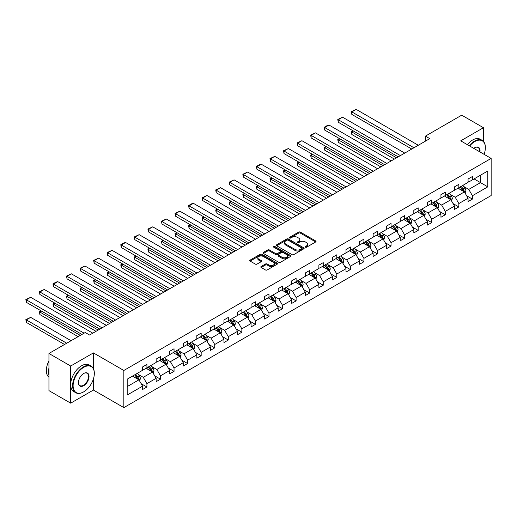 <?xml version="1.0" encoding="UTF-8"?>
<svg xmlns="http://www.w3.org/2000/svg" width="517" height="517" viewBox="0 0 517 517"><rect width="100%" height="100%" fill="white"/><g stroke="black" fill="none" stroke-linecap="round" stroke-linejoin="round"><path stroke-width="0.78" d="M305.437 247.191A0.847 0.485 0 0 0 306.633 247.191L315.7 241.956A1.208 0.698 0 0 0 316.049 241.458A1.208 0.698 0 0 0 315.7 240.967L300.338 232.101A1.208 0.698 0 0 0 298.632 232.101L289.565 237.335A0.847 0.485 0 0 0 289.313 237.678A0.847 0.485 0 0 0 289.565 238.027A0.847 0.485 0 0 0 290.761 238.027L291.931 237.348A3.865 2.23 0 0 1 297.391 237.348L298.671 238.085A3.865 2.23 0 0 1 299.802 239.662A3.865 2.23 0 0 1 298.671 241.239L297.501 241.917A0.847 0.485 0 0 0 297.249 242.26A0.847 0.485 0 0 0 297.501 242.609A0.847 0.485 0 0 0 298.697 242.609L299.866 241.93A3.865 2.23 0 0 1 305.327 241.93L306.607 242.667A3.865 2.23 0 0 1 307.738 244.244A3.865 2.23 0 0 1 306.607 245.821L305.437 246.499A0.847 0.485 0 0 0 305.185 246.842A0.847 0.485 0 0 0 305.437 247.191L305.437 246.499M261.169 266.488A1.208 0.698 0 0 0 260.814 266.979A1.208 0.698 0 0 0 261.169 267.476L265.48 269.964A1.208 0.698 0 0 0 267.186 269.964L277.254 264.148A1.208 0.698 0 0 0 277.61 263.657A1.208 0.698 0 0 0 277.254 263.166L261.893 254.293A1.208 0.698 0 0 0 260.187 254.293L250.118 260.109A1.208 0.698 0 0 0 249.763 260.6A1.208 0.698 0 0 0 250.118 261.091L255.32 264.097A1.208 0.698 0 0 0 257.027 264.097L261.337 261.608A1.208 0.698 0 0 0 261.692 261.117A1.208 0.698 0 0 0 261.337 260.626L258.758 259.133A3.231 1.861 0 0 1 257.815 257.815A3.231 1.861 0 0 1 259.805 256.096A3.231 1.861 0 0 1 263.321 256.497L273.435 262.339A3.231 1.861 0 0 1 274.378 263.657A3.231 1.861 0 0 1 272.388 265.376A3.231 1.861 0 0 1 268.872 264.975L267.186 264A1.208 0.698 0 0 0 265.48 264L261.169 266.488L261.169 267.476L265.48 265.008L265.48 264M93.415 352.904L70.68 366.03L48.947 353.479L48.947 390.626L70.68 403.17L93.415 390.044L123.847 407.616L123.847 370.469L93.415 352.904L93.415 368.647M483.453 141.387L483.453 127.718L460.725 140.844L491.15 158.409L123.847 370.469M483.453 127.718L461.72 115.168L425.426 136.126L425.426 141.141M48.947 353.479L85.247 332.528L89.59 335.035L429.776 138.634L425.426 136.126M292.015 254.642A1.208 0.698 0 0 0 293.721 254.642L303.796 248.826A1.208 0.698 0 0 0 304.145 248.334A1.208 0.698 0 0 0 303.796 247.843L288.434 238.97A1.208 0.698 0 0 0 286.728 238.97L276.66 244.787A1.208 0.698 0 0 0 276.304 245.278A1.208 0.698 0 0 0 276.66 245.769L292.015 254.642M274.049 247.372A0.847 0.485 0 0 1 274.908 247.488L290.509 256.497L280.453 262.3A1.208 0.698 0 0 1 278.747 262.3L263.386 253.433L263.386 252.445A1.208 0.698 0 0 0 263.037 252.942A1.208 0.698 0 0 0 263.386 253.433M263.386 252.445L267.696 249.957A1.208 0.698 0 0 1 269.402 249.957L275.632 253.556A1.208 0.698 0 0 0 277.338 253.556L280.195 251.908A1.208 0.698 0 0 0 280.55 251.411A1.208 0.698 0 0 0 280.195 250.919L273.713 247.178A0.847 0.485 0 0 1 273.467 246.829A0.847 0.485 0 0 1 273.984 246.383A0.847 0.485 0 0 1 274.908 246.486L290.522 255.501A1.208 0.698 0 0 1 290.877 255.993A1.208 0.698 0 0 1 290.522 256.49L290.522 255.501M70.68 366.03L70.68 403.17M127.188 379.181L142.582 370.295L142.582 366.934L146.925 364.42L146.925 367.787L156.14 362.462L156.14 359.102L160.49 356.594L160.49 359.955L169.705 354.636L169.705 351.276L174.048 348.762L174.048 352.129L183.264 346.804L183.264 343.443L187.613 340.936L187.613 344.296L196.828 338.978L196.828 335.611L201.171 333.103L201.171 336.464L210.387 331.145L210.387 327.784L214.736 325.271L214.736 328.638L223.951 323.312L223.951 319.952L228.301 317.444L228.301 320.805L237.516 315.486L237.516 312.119L241.859 309.612L241.859 312.979L251.075 307.654L251.075 304.293L255.424 301.786L255.424 305.146L264.639 299.828L264.639 296.461L268.982 293.953L268.982 297.314L278.198 291.995L278.198 288.635L282.547 286.121L282.547 289.488L291.762 284.163L291.762 280.802L296.112 278.295L296.112 281.655L305.321 276.337L305.321 272.97L309.67 270.462L309.67 273.829L318.886 268.504L318.886 265.143L323.235 262.636L323.235 265.997L332.45 260.678L332.45 257.311L336.793 254.803L336.793 258.164L346.009 252.845L346.009 249.485L350.358 246.971L350.358 250.338L359.573 245.013L359.573 241.652L363.916 239.145L363.916 242.505L373.132 237.187L373.132 233.82L377.481 231.312L377.481 234.679L386.697 229.354L386.697 225.994L391.046 223.486L391.046 226.847L400.261 221.528L400.261 218.161L404.604 215.654L404.604 219.014L413.82 213.695L413.82 210.335L418.169 207.821L418.169 211.188L427.385 205.863L427.385 202.502L431.727 199.995L431.727 203.355L440.943 198.037L440.943 194.67L445.292 192.162L445.292 195.529L454.508 190.204L454.508 186.844L458.85 184.336L458.85 187.697L468.066 182.378L468.066 179.011L472.415 176.504L472.415 179.864L487.802 170.985L487.802 186.844L472.415 195.73L472.415 199.09L468.066 201.598L468.066 198.237L458.85 203.556L458.85 206.923L454.508 209.43L454.508 206.07L445.292 211.388L445.292 214.749L440.943 217.263L440.943 213.896L431.727 219.214L431.727 222.581L427.385 225.089L427.385 221.728L418.169 227.047L418.169 230.408L413.82 232.921L413.82 229.554L404.604 234.88L404.604 238.24L400.261 240.748L400.261 237.387L391.046 242.706L391.046 246.073L386.697 248.58L386.697 245.22L377.481 250.538L377.481 253.899L373.132 256.413L373.132 253.046L363.916 258.364L363.916 261.731L359.573 264.239L359.573 260.878L350.358 266.197L350.358 269.557L346.009 272.071L346.009 268.704L336.793 274.029L336.793 277.39L332.45 279.897L332.45 276.537L323.235 281.855L323.235 285.222L318.886 287.73L318.886 284.369L309.67 289.688L309.67 293.049L305.321 295.562L305.321 292.195L296.112 297.514L296.112 300.881L291.762 303.389L291.762 300.028L282.547 305.347L282.547 308.707L278.198 311.221L278.198 307.854L268.982 313.179L268.982 316.54L264.639 319.047L264.639 315.687L255.424 321.005L255.424 324.372L251.075 326.88L251.075 323.519L241.859 328.838L241.859 332.198L237.516 334.712L237.516 331.345L228.301 336.664L228.301 340.031L223.951 342.538L223.951 339.178L214.736 344.496L214.736 347.857L210.387 350.371L210.387 347.004L201.171 352.329L201.171 355.69L196.828 358.197L196.828 354.836L187.613 360.155L187.613 363.522L183.264 366.03L183.264 362.669L174.048 367.988L174.048 371.348L169.705 373.862L169.705 370.495L160.49 375.814L160.49 379.181L156.14 381.688L156.14 378.328L146.925 383.646L146.925 387.007L142.582 389.521L142.582 386.154L127.188 395.04L127.188 379.181M123.847 407.616L491.15 195.549L491.15 158.409M146.059 368.285L152.489 372.001L143.274 377.32L138.246 374.418M143.274 377.32L146.925 383.646M152.489 372.001L156.14 378.328M142.582 369.493L143.274 369.894L146.925 367.787M159.617 360.459L166.054 364.175L156.838 369.493L151.804 366.585M156.838 369.493L160.49 375.814M166.054 364.175L169.705 370.495M156.14 361.661L156.838 362.062L160.49 359.955M173.182 352.626L179.612 356.342L170.397 361.661L165.369 358.759M170.397 361.661L174.048 367.988M179.612 356.342L183.264 362.669M169.705 353.835L170.397 354.235L174.048 352.129M186.74 344.8L193.177 348.51L183.962 353.835L178.927 350.927M183.962 353.835L187.613 360.155M193.177 348.51L196.828 354.836M183.264 346.002L183.962 346.403L187.613 344.296M200.305 336.968L206.735 340.684L197.52 346.002L192.492 343.101M197.52 346.002L201.171 352.329M206.735 340.684L210.387 347.004M196.828 338.17L197.52 338.577L201.171 336.464M213.87 329.135L220.3 332.851L211.085 338.17L206.05 335.268M211.085 338.17L214.736 344.496M220.3 332.851L223.951 339.178M210.387 330.344L211.085 330.744L214.736 328.638M227.428 321.309L233.865 325.025L224.649 330.344L219.615 327.435M224.649 330.344L228.301 336.664M233.865 325.025L237.516 331.345M223.951 322.511L224.649 322.912L228.301 320.805M240.993 313.476L247.423 317.192L238.208 322.511L233.18 319.609M238.208 322.511L241.859 328.838M247.423 317.192L251.075 323.519M237.516 314.685L238.208 315.086L241.859 312.979M254.551 305.65L260.988 309.36L251.773 314.685L246.738 311.777M251.773 314.685L255.424 321.005M260.988 309.36L264.639 315.687M251.075 306.852L251.773 307.253L255.424 305.146M268.116 297.818L274.546 301.534L265.331 306.852L260.303 303.944M265.331 306.852L268.982 313.179M274.546 301.534L278.198 307.854M264.639 299.02L265.331 299.427L268.982 297.314M281.675 289.985L288.111 293.701L278.896 299.02L273.861 296.118M278.896 299.02L282.547 305.347M288.111 293.701L291.762 300.028M278.198 291.194L278.896 291.594L282.547 289.488M295.239 282.159L301.67 285.875L292.46 291.194L287.426 288.286M292.46 291.194L296.112 297.514M301.67 285.875L305.321 292.195M291.762 283.361L292.46 283.762L296.112 281.655M308.804 274.327L315.234 278.043L306.019 283.361L300.984 280.46M306.019 283.361L309.67 289.688M315.234 278.043L318.886 284.369M305.321 275.535L306.019 275.936L309.67 273.829M322.362 266.501L328.799 270.21L319.584 275.535L314.549 272.627M319.584 275.535L323.235 281.855M328.799 270.21L332.45 276.537M318.886 267.703L319.584 268.103L323.235 265.997M335.927 258.668L342.357 262.384L333.142 267.703L328.114 264.794M333.142 267.703L336.793 274.029M342.357 262.384L346.009 268.704M332.45 259.87L333.142 260.277L336.793 258.164M349.486 250.835L355.922 254.551L346.707 259.87L341.672 256.968M346.707 259.87L350.358 266.197M355.922 254.551L359.573 260.878M346.009 252.044L346.707 252.445L350.358 250.338M363.05 243.009L369.481 246.725L360.265 252.044L355.237 249.136M360.265 252.044L363.916 258.364M369.481 246.725L373.132 253.046M359.573 244.211L360.265 244.612L363.916 242.505M376.609 235.177L383.045 238.893L373.83 244.211L368.795 241.31M373.83 244.211L377.481 250.538M383.045 238.893L386.697 245.22M373.132 236.385L373.83 236.786L377.481 234.679M390.173 227.351L396.61 231.06L387.395 236.385L382.36 233.477M387.395 236.385L391.046 242.706M396.61 231.06L400.261 237.387M386.697 228.553L387.395 228.953L391.046 226.847M403.738 219.518L410.168 223.234L400.953 228.553L395.919 225.645M400.953 228.553L404.604 234.88M410.168 223.234L413.82 229.554M400.261 220.72L400.953 221.127L404.604 219.014M417.297 211.686L423.733 215.402L414.518 220.72L409.483 217.819M414.518 220.72L418.169 227.047M423.733 215.402L427.385 221.728M413.82 212.894L414.518 213.295L418.169 211.188M430.861 203.86L437.292 207.575L428.076 212.894L423.048 209.986M428.076 212.894L431.727 219.214M437.292 207.575L440.943 213.896M427.385 205.062L428.076 205.462L431.727 203.355M444.42 196.027L450.856 199.743L441.641 205.062L436.606 202.16M441.641 205.062L445.292 211.388M450.856 199.743L454.508 206.07M440.943 197.236L441.641 197.636L445.292 195.529M457.984 188.201L464.415 191.91L455.199 197.236L450.171 194.327M455.199 197.236L458.85 203.556M464.415 191.91L468.066 198.237M454.508 189.403L455.199 189.804L458.85 187.697M474.07 178.914L480.5 182.624L468.764 189.403L463.73 186.495M468.764 189.403L472.415 195.73M487.802 186.844L480.5 182.624L480.5 175.198L487.802 170.985M468.066 181.57L468.764 181.978L472.415 179.864M127.188 386.606L138.931 379.833L132.494 376.118M138.931 379.833L142.582 386.154M466.631 195.756L472.415 199.09M453.073 203.582L458.85 206.923M439.508 211.414L445.292 214.749M425.95 219.24L431.727 222.581M412.385 227.073L418.169 230.408M398.827 234.905L404.604 238.24M385.262 242.732L391.046 246.073M371.697 250.564L377.481 253.899M358.139 258.39L363.916 261.731M344.574 266.223L350.358 269.557M331.016 274.055L336.793 277.39M317.451 281.881L323.235 285.222M303.893 289.714L309.67 293.049M290.328 297.54L296.112 300.881M276.763 305.373L282.547 308.707M263.205 313.205L268.982 316.54M249.64 321.031L255.424 324.372M236.082 328.864L241.859 332.198M222.517 336.69L228.301 340.031M208.952 344.522L214.736 347.857M195.394 352.355L201.171 355.69M181.829 360.181L187.613 363.522M168.271 368.014L174.048 371.348M154.706 375.84L160.49 379.181M141.147 383.672L146.925 387.007M93.415 390.044L93.415 378.955M305.773 247.307L306.607 246.822A3.865 2.23 0 0 0 307.738 245.245L307.738 244.244M299.802 239.662L299.802 240.663A3.865 2.23 0 0 1 298.671 242.24L297.837 242.725M315.7 240.967L315.7 241.956L300.338 233.102A1.208 0.698 0 0 0 298.632 233.102L289.901 238.143M303.776 248.839L288.434 239.978A1.208 0.698 0 0 0 286.728 239.978L276.673 245.782L276.66 244.787M301.657 248.677A0.847 0.485 0 0 0 301.909 248.334A0.847 0.485 0 0 0 301.657 247.992L288.176 240.205A0.847 0.485 0 0 0 286.98 240.205L285.746 240.922A3.865 2.23 0 0 0 284.615 242.499A3.865 2.23 0 0 0 285.746 244.069L294.961 249.394A3.865 2.23 0 0 0 300.422 249.394L301.657 248.677L301.657 249.685A0.847 0.485 0 0 0 301.909 249.336L301.909 248.334M284.615 242.499L284.615 243.501A3.865 2.23 0 0 0 285.746 245.077L285.746 244.069M301.657 249.685L300.422 250.396A3.865 2.23 0 0 1 294.961 250.396L285.746 245.077M263.405 253.44L267.696 250.965L267.696 249.957M280.55 251.411L280.55 252.419A1.208 0.698 0 0 1 280.195 252.91L277.338 254.558A1.208 0.698 0 0 1 275.632 254.558L269.402 250.965A1.208 0.698 0 0 0 267.696 250.965M282.095 257.285A3.231 1.861 0 0 0 285.617 257.692A3.231 1.861 0 0 0 287.607 255.973A3.231 1.861 0 0 0 286.664 254.655L283.096 252.593A1.208 0.698 0 0 0 281.39 252.593L278.534 254.248A1.208 0.698 0 0 0 278.178 254.739A1.208 0.698 0 0 0 278.534 255.23L282.095 257.285L282.095 258.293A3.231 1.861 0 0 0 285.617 258.694A3.231 1.861 0 0 0 287.607 256.975L287.607 255.973M278.178 254.739L278.178 255.741A1.208 0.698 0 0 0 278.534 256.238L278.534 255.23M282.095 258.293L278.534 256.238M274.378 263.657L274.378 264.659A3.231 1.861 0 0 1 272.388 266.384A3.231 1.861 0 0 1 268.872 265.977L267.186 265.008A1.208 0.698 0 0 0 265.48 265.008M257.815 257.815L257.815 258.823A3.231 1.861 0 0 0 258.758 260.141L258.758 259.133M261.324 261.621L258.758 260.141M277.254 263.166L277.254 264.148L261.893 255.301A1.208 0.698 0 0 0 260.187 255.301L250.131 261.104M465.08 193.054L465.875 190.747A3.257 1.881 -120 0 0 464.835 187.975L462.883 185.37M459.387 189.009L458.54 187.878M396.565 157.808L351.818 131.971L351.818 134.485L394.387 159.062M463.936 191.633L464.117 190.889A3.257 1.881 -120 0 0 463.187 188.925L461.235 186.32M460.421 186.792L462.566 189.661A1.661 0.956 60 0 1 462.87 190.166L464.117 190.889M460.188 186.921L462.14 189.532A3.257 1.881 60 0 1 462.954 191.07M353.466 131.021L351.818 131.971L351.34 131.699L352.988 130.743M351.818 134.485L351.34 131.699M413.949 147.765L351.818 111.898L351.818 114.406L411.778 149.025M418.298 145.258L356.161 109.384L351.818 111.898L351.34 111.62L356.161 109.384M351.818 114.406L351.34 111.62M484.067 154.318A14.999 8.66 120 0 0 485.366 147.694A14.999 8.66 120 0 0 474.761 141.568A14.999 8.66 120 0 0 469.675 146.007M469.223 145.749A15.368 8.873 -60 0 1 474.503 141.115A15.368 8.873 -60 0 1 482.187 140.359A15.368 8.873 -60 0 1 485.366 147.39A15.368 8.873 -60 0 1 485.366 147.545M473.772 148.373A7.496 4.33 -60 0 1 474.761 147.694L474.761 147.694A7.496 4.33 -60 0 1 479.97 151.953M467.31 144.644A15.368 8.873 -60 0 1 472.59 140.017A15.368 8.873 -60 0 1 480.274 139.254L482.187 140.359M479.485 151.675A7.128 4.117 120 0 0 478.07 147.494A7.128 4.117 120 0 0 474.632 147.772M83.463 391.976L83.722 391.828A14.999 8.66 120 0 0 94.327 373.455A14.999 8.66 120 0 0 83.722 367.335A14.999 8.66 120 0 0 73.117 385.701A14.999 8.66 120 0 0 83.722 391.828L83.463 391.976A15.368 8.873 -60 0 1 75.779 392.739A15.368 8.873 -60 0 1 73.42 380.428A15.368 8.873 -60 0 1 83.463 366.883A15.368 8.873 -60 0 1 91.147 366.12A15.368 8.873 -60 0 1 94.327 373.158A15.368 8.873 -60 0 1 94.327 373.306M83.722 385.701A7.496 4.33 -60 0 1 78.422 382.645A7.496 4.33 -60 0 1 83.722 373.455L83.722 373.455A7.496 4.33 -60 0 1 89.027 376.518A7.496 4.33 -60 0 1 83.722 385.701M78.422 382.49A7.128 4.117 120 0 0 79.896 385.604A7.128 4.117 120 0 0 83.463 385.255A7.128 4.117 120 0 0 88.123 378.967A7.128 4.117 120 0 0 87.03 373.255A7.128 4.117 120 0 0 83.592 373.532M75.779 392.739L73.866 391.634A15.368 8.873 -60 0 1 71.508 379.323A15.368 8.873 -60 0 1 81.55 365.777A15.368 8.873 -60 0 1 89.234 365.015L91.147 366.12M48.947 375.064A15.368 8.873 -60 0 1 48.947 368.039M48.947 377.197A15.368 8.873 -60 0 1 48.947 360.885M451.515 200.887L452.317 198.58A3.257 1.881 -120 0 0 451.276 195.801L449.325 193.196M445.822 196.835L444.975 195.71M383 165.634L338.254 139.803L338.254 142.311L380.829 166.894M450.372 199.465L450.559 198.715A3.257 1.881 -120 0 0 449.622 196.757L447.67 194.153M446.856 194.625L449.002 197.488A1.661 0.956 60 0 1 449.305 197.992L450.559 198.715M446.63 194.754L448.582 197.358A3.257 1.881 60 0 1 449.389 198.896M339.908 138.847L338.254 139.803L337.775 139.525L339.43 138.575M338.254 142.311L337.775 139.525M437.951 208.719L438.752 206.406A3.257 1.881 -120 0 0 437.712 203.633L435.76 201.029M432.264 204.667L431.417 203.536M369.442 173.466L324.695 147.636L324.695 150.143L367.264 174.72M436.813 207.298L436.994 206.548A3.257 1.881 -120 0 0 436.064 204.59L434.112 201.979M433.291 202.451L435.443 205.32A1.661 0.956 60 0 1 435.741 205.824L436.994 206.548M433.065 202.586L435.017 205.191A3.257 1.881 60 0 1 435.831 206.729M326.343 146.679L324.695 147.636L324.217 147.358L325.865 146.401M324.695 150.143L324.217 147.358M400.391 155.598L338.254 119.724L338.254 122.238L398.213 156.851M404.733 153.09L342.603 117.217L338.254 119.724L337.775 119.453L342.603 117.217M338.254 122.238L337.775 119.453M386.826 163.43L324.695 127.557L324.695 130.064L384.654 164.684M391.175 160.916L329.038 125.049L324.695 127.557L324.217 127.279L327.261 125.521L329.038 125.049M324.695 130.064L324.217 127.279M424.392 216.545L425.194 214.238A3.257 1.881 -120 0 0 424.153 211.466L422.202 208.855M418.699 212.5L417.852 211.369M355.877 181.299L311.131 155.462L311.131 157.976L353.706 182.553M423.249 215.124L423.429 214.374A3.257 1.881 -120 0 0 422.499 212.416L420.547 209.812M419.733 210.283L421.878 213.153A1.661 0.956 60 0 1 422.182 213.657L423.429 214.374M419.507 210.413L421.458 213.017A3.257 1.881 60 0 1 422.266 214.555M312.785 154.512L311.131 155.462L310.652 155.184L312.307 154.234M311.131 157.976L310.652 155.184M373.268 171.256L311.131 135.383L311.131 137.897L371.09 172.51M377.61 168.749L315.48 132.875L311.131 135.383L310.652 135.111L315.48 132.875M311.131 137.897L310.652 135.111M410.828 224.378L411.629 222.071A3.257 1.881 -120 0 0 410.588 219.292L408.637 216.688M405.134 220.326L404.288 219.195M342.312 189.125L297.572 163.294L297.572 165.802L340.141 190.379M409.69 222.956L409.871 222.207A3.257 1.881 -120 0 0 408.941 220.248L406.989 217.644M406.168 218.116L408.32 220.979A1.661 0.956 60 0 1 408.617 221.483L409.871 222.207M405.942 218.245L407.894 220.849A3.257 1.881 60 0 1 408.708 222.388M299.22 162.338L297.572 163.294L297.094 163.017L298.742 162.06M297.572 165.802L297.094 163.017M359.703 179.089L297.572 143.215L297.572 145.723L357.531 180.343M364.052 176.581L301.915 140.708L297.572 143.215L297.094 142.938L301.915 140.708M297.572 145.723L297.094 142.938M397.269 232.204L398.064 229.897A3.257 1.881 -120 0 0 397.03 227.125L395.078 224.52M391.576 228.159L390.729 227.028M328.754 196.958L284.007 171.121L284.007 173.634L326.582 198.211M396.125 230.782L396.306 230.039A3.257 1.881 -120 0 0 395.376 228.075L393.424 225.47M392.61 225.942L394.755 228.811A1.661 0.956 60 0 1 395.059 229.315L396.306 230.039M392.384 226.071L394.335 228.682A3.257 1.881 60 0 1 395.143 230.22M285.662 170.171L284.007 171.121L283.529 170.849L285.184 169.893M284.007 173.634L283.529 170.849M346.138 186.921L284.007 151.048L284.007 153.555L343.967 188.175M350.487 184.407L288.357 148.534L284.007 151.048L283.529 150.77L288.357 148.534M284.007 153.555L283.529 150.77M383.704 240.037L384.506 237.73A3.257 1.881 -120 0 0 383.465 234.951L381.514 232.346M378.011 235.985L377.164 234.86M315.189 204.784L270.443 178.953L270.443 181.461L313.018 206.044M382.561 238.615L382.748 237.865A3.257 1.881 -120 0 0 381.811 235.907L379.859 233.303M379.045 233.774L381.191 236.637A1.661 0.956 60 0 1 381.494 237.141L382.748 237.865M378.819 233.904L380.771 236.508A3.257 1.881 60 0 1 381.585 238.046M272.097 177.997L270.443 178.953L269.964 178.675L271.619 177.725M270.443 181.461L269.964 178.675M332.58 194.747L270.443 158.874L270.443 161.388L330.402 196.001M336.922 192.24L274.792 156.367L270.443 158.874L269.964 158.603L274.792 156.367M270.443 161.388L269.964 158.603M370.146 247.869L370.941 245.556A3.257 1.881 -120 0 0 369.901 242.783L367.949 240.179M364.453 243.817L363.606 242.686M301.631 212.616L256.884 186.786L256.884 189.293L299.453 213.87M369.002 246.447L369.183 245.698A3.257 1.881 -120 0 0 368.253 243.74L366.301 241.129M365.48 241.601L367.632 244.47A1.661 0.956 60 0 1 367.936 244.974L369.183 245.698M365.254 241.736L367.206 244.341A3.257 1.881 60 0 1 368.02 245.879M258.532 185.829L256.884 186.786L256.406 186.508L258.054 185.551M256.884 189.293L256.406 186.508M319.015 202.58L256.884 166.707L256.884 169.214L316.843 203.834M323.364 200.066L261.227 164.199L256.884 166.707L256.406 166.429L259.45 164.671L261.227 164.199M256.884 169.214L256.406 166.429M356.581 255.695L357.383 253.388A3.257 1.881 -120 0 0 356.342 250.616L354.391 248.005M350.888 251.65L350.041 250.519M288.066 220.449L243.32 194.612L243.32 197.126L285.895 221.703M355.438 254.274L355.625 253.524A3.257 1.881 -120 0 0 354.688 251.566L352.736 248.961M351.922 249.433L354.067 252.302A1.661 0.956 60 0 1 354.371 252.807L355.625 253.524M351.696 249.562L353.647 252.167A3.257 1.881 60 0 1 354.455 253.705M244.974 193.662L243.32 194.612L242.841 194.334L244.496 193.384M243.32 197.126L242.841 194.334M305.457 210.406L243.32 174.533L243.32 177.047L303.279 211.66M309.799 207.899L247.669 172.025L243.32 174.533L242.841 174.261L247.669 172.025M243.32 177.047L242.841 174.261M343.017 263.528L343.818 261.221A3.257 1.881 -120 0 0 342.777 258.442L340.826 255.837M337.33 259.476L336.483 258.345M274.508 228.275L229.761 202.444L229.761 204.952L272.33 229.529M341.879 262.106L342.06 261.356A3.257 1.881 -120 0 0 341.13 259.398L339.178 256.794M338.357 257.266L340.509 260.129A1.661 0.956 60 0 1 340.806 260.633L342.06 261.356M338.131 257.395L340.083 259.999A3.257 1.881 60 0 1 340.897 261.537M231.409 201.488L229.761 202.444L229.283 202.166L230.931 201.21M229.761 204.952L229.283 202.166M329.458 271.354L330.26 269.047A3.257 1.881 -120 0 0 329.219 266.274L327.267 263.67M323.765 267.308L322.918 266.177M260.943 236.107L216.196 210.27L216.196 212.784L258.771 237.361M328.314 269.932L328.495 269.189A3.257 1.881 -120 0 0 327.565 267.224L325.613 264.62M324.799 265.092L326.944 267.961A1.661 0.956 60 0 1 327.248 268.465L328.495 269.189M324.573 265.221L326.524 267.832A3.257 1.881 60 0 1 327.332 269.37M217.851 209.32L216.196 210.27L215.718 209.999L217.373 209.042M216.196 212.784L215.718 209.999M315.893 279.186L316.695 276.879A3.257 1.881 -120 0 0 315.654 274.1L313.703 271.496M310.2 275.134L309.353 274.01M247.378 243.934L202.632 218.103L202.632 220.61L245.207 245.194M314.756 277.765L314.937 277.015A3.257 1.881 -120 0 0 314.006 275.057L312.048 272.453M311.234 272.924L313.386 275.787A1.661 0.956 60 0 1 313.683 276.291L314.937 277.015M311.008 273.054L312.959 275.658A3.257 1.881 60 0 1 313.774 277.196M204.286 217.146L202.632 218.103L202.153 217.825L203.808 216.875M202.632 220.61L202.153 217.825M302.335 287.019L303.13 284.705A3.257 1.881 -120 0 0 302.096 281.933L300.144 279.329M296.642 282.967L295.795 281.836M233.82 251.766L189.073 225.935L189.073 228.443L231.642 253.02M301.191 285.597L301.372 284.848A3.257 1.881 -120 0 0 300.442 282.889L298.49 280.279M297.676 280.75L299.821 283.62A1.661 0.956 60 0 1 300.125 284.124L301.372 284.848M297.443 280.886L299.401 283.49A3.257 1.881 60 0 1 300.209 285.029M190.728 224.979L189.073 225.935L188.595 225.658L190.25 224.701M189.073 228.443L188.595 225.658M288.77 294.845L289.572 292.538A3.257 1.881 -120 0 0 288.531 289.766L286.58 287.155M283.077 290.8L282.23 289.669M220.255 259.599L175.509 233.762L175.509 236.275L218.084 260.852M287.626 293.423L287.814 292.674A3.257 1.881 -120 0 0 286.877 290.716L284.925 288.111M284.111 288.583L286.256 291.452A1.661 0.956 60 0 1 286.56 291.956L287.814 292.674M283.885 288.712L285.836 291.317A3.257 1.881 60 0 1 286.651 292.855M177.163 232.812L175.509 233.762L175.03 233.484L176.685 232.534M175.509 236.275L175.03 233.484M275.212 302.678L276.007 300.371A3.257 1.881 -120 0 0 274.966 297.592L273.015 294.987M269.519 298.626L268.672 297.495M206.697 267.425L161.95 241.594L161.95 244.102L204.519 268.678M274.068 301.256L274.249 300.506A3.257 1.881 -120 0 0 273.319 298.548L271.367 295.944M270.546 296.415L272.698 299.278A1.661 0.956 60 0 1 273.002 299.782L274.249 300.506M270.32 296.545L272.272 299.149A3.257 1.881 60 0 1 273.086 300.687M163.598 240.638L161.95 241.594L161.472 241.316L163.12 240.366M161.95 244.102L161.472 241.316M261.647 310.504L262.449 308.197A3.257 1.881 -120 0 0 261.408 305.424L259.456 302.82M255.954 306.458L255.107 305.327M193.132 275.257L148.385 249.42L148.385 251.934L190.96 276.511M260.503 309.082L260.691 308.339A3.257 1.881 -120 0 0 259.754 306.374L257.802 303.77M256.988 304.242L259.133 307.111A1.661 0.956 60 0 1 259.437 307.615L260.691 308.339M256.762 304.371L258.713 306.982A3.257 1.881 60 0 1 259.521 308.52M150.04 248.47L148.385 249.42L147.907 249.149L149.562 248.192M148.385 251.934L147.907 249.149M248.082 318.336L248.884 316.029A3.257 1.881 -120 0 0 247.843 313.25L245.892 310.646M242.395 314.284L241.549 313.16M179.573 283.083L134.827 257.253L134.827 259.76L177.396 284.344M246.945 316.915L247.126 316.165A3.257 1.881 -120 0 0 246.195 314.207L244.244 311.602M243.423 312.074L245.575 314.937A1.661 0.956 60 0 1 245.872 315.441L247.126 316.165M243.197 312.203L245.148 314.808A3.257 1.881 60 0 1 245.963 316.346M136.475 256.296L134.827 257.253L134.349 256.975L135.997 256.025M134.827 259.76L134.349 256.975M234.524 326.169L235.325 323.855A3.257 1.881 -120 0 0 234.285 321.083L232.333 318.478M228.831 322.117L227.984 320.986M166.009 290.916L121.262 265.085L121.262 267.593L163.837 292.17M233.38 324.747L233.561 323.997A3.257 1.881 -120 0 0 232.631 322.039L230.679 319.428M229.865 319.9L232.01 322.77A1.661 0.956 60 0 1 232.314 323.274L233.561 323.997M229.638 320.036L231.59 322.64A3.257 1.881 60 0 1 232.398 324.178M122.917 264.129L121.262 265.085L120.784 264.807L122.439 263.851M121.262 267.593L120.784 264.807M220.959 333.995L221.761 331.688A3.257 1.881 -120 0 0 220.72 328.915L218.769 326.305M215.266 329.949L214.419 328.818M152.444 298.748L107.698 272.911L107.698 275.425L150.273 300.002M219.822 332.573L220.003 331.824A3.257 1.881 -120 0 0 219.066 329.865L217.114 327.261M216.3 327.733L218.452 330.602A1.661 0.956 60 0 1 218.749 331.106L220.003 331.824M216.074 327.862L218.025 330.466A3.257 1.881 60 0 1 218.84 332.004M109.352 271.961L107.698 272.911L107.219 272.633L108.874 271.683M107.698 275.425L107.219 272.633M291.892 218.239L229.761 182.365L229.761 184.873L289.72 219.492M296.241 215.731L234.104 179.858L229.761 182.365L229.283 182.087L234.104 179.858M229.761 184.873L229.283 182.087M278.327 226.071L216.196 190.198L216.196 192.705L276.156 227.325M282.676 223.557L220.546 187.684L216.196 190.198L215.718 189.92L220.546 187.684M216.196 192.705L215.718 189.92M264.769 233.897L202.632 198.024L202.632 200.538L262.597 235.151M269.118 231.39L206.981 195.516L202.632 198.024L202.153 197.752L206.981 195.516M202.632 200.538L202.153 197.752M251.204 241.73L189.073 205.856L189.073 208.364L249.032 242.984M255.553 239.216L193.423 203.349L189.073 205.856L188.595 205.579L191.639 203.821L193.423 203.349M189.073 208.364L188.595 205.579M237.646 249.556L175.509 213.683L175.509 216.196L235.468 250.81M241.988 247.048L179.858 211.175L175.509 213.683L175.03 213.411L179.858 211.175M175.509 216.196L175.03 213.411M224.081 257.388L161.95 221.515L161.95 224.023L221.909 258.642M228.43 254.881L166.293 219.008L161.95 221.515L161.472 221.237L166.293 219.008M161.95 224.023L161.472 221.237M210.522 265.221L148.385 229.348L148.385 231.855L208.345 266.475M214.865 262.707L152.735 226.834L148.385 229.348L147.907 229.07L152.735 226.834M148.385 231.855L147.907 229.07M196.958 273.047L134.827 237.174L134.827 239.688L194.786 274.301M201.307 270.54L139.17 234.666L134.827 237.174L134.349 236.902L139.17 234.666M134.827 239.688L134.349 236.902M183.393 280.88L121.262 245.006L121.262 247.514L181.221 282.133M187.742 278.366L125.612 242.499L121.262 245.006L120.784 244.728L123.828 242.971L125.612 242.499M121.262 247.514L120.784 244.728M169.834 288.706L107.698 252.832L107.698 255.346L167.663 289.966M174.177 286.198L112.047 250.325L107.698 252.832L107.219 252.561L112.047 250.325M107.698 255.346L107.219 252.561M207.401 341.827L208.196 339.52A3.257 1.881 -120 0 0 207.155 336.741L205.204 334.137M201.708 337.775L200.861 336.645M138.886 306.575L94.139 280.744L94.139 283.251L136.708 307.828M206.257 340.406L206.438 339.656A3.257 1.881 -120 0 0 205.507 337.698L203.556 335.094M202.742 335.565L204.887 338.428A1.661 0.956 60 0 1 205.191 338.932L206.438 339.656M202.509 335.695L204.461 338.299A3.257 1.881 60 0 1 205.275 339.837M95.787 279.787L94.139 280.744L93.661 280.466L95.315 279.516M94.139 283.251L93.661 280.466M156.27 296.538L94.139 260.665L94.139 263.172L154.098 297.792M160.619 294.031L98.482 258.157L94.139 260.665L93.661 260.387L98.482 258.157M94.139 263.172L93.661 260.387M193.836 349.654L194.638 347.346A3.257 1.881 -120 0 0 193.597 344.574L191.645 341.97M188.143 345.608L187.296 344.477M125.321 314.407L80.574 288.57L80.574 291.084L123.149 315.661M192.692 348.232L192.88 347.489A3.257 1.881 -120 0 0 191.943 345.524L189.991 342.92M189.177 343.391L191.322 346.261A1.661 0.956 60 0 1 191.626 346.765L192.88 347.489M188.951 343.521L190.902 346.132A3.257 1.881 60 0 1 191.717 347.67M82.229 287.62L80.574 288.57L80.096 288.299L81.751 287.342M80.574 291.084L80.096 288.299M142.711 304.371L80.574 268.497L80.574 271.005L140.534 305.625M147.054 301.857L84.924 265.984L80.574 268.497L80.096 268.22L84.924 265.984M80.574 271.005L80.096 268.22M180.278 357.486L181.073 355.179A3.257 1.881 -120 0 0 180.032 352.4L178.081 349.796M174.584 353.434L173.738 352.31M111.762 322.233L67.016 296.403L67.016 298.91L109.585 323.493M179.134 356.064L179.315 355.315A3.257 1.881 -120 0 0 178.384 353.357L176.433 350.752M175.612 351.224L177.764 354.087A1.661 0.956 60 0 1 178.061 354.597L179.315 355.315M175.386 351.353L177.337 353.958A3.257 1.881 60 0 1 178.152 355.496M68.664 295.446L67.016 296.403L66.538 296.125L68.186 295.175M67.016 298.91L66.538 296.125M129.147 312.197L67.016 276.324L67.016 278.837L126.975 313.451M133.496 309.689L71.359 273.816L67.016 276.324L66.538 276.052L71.359 273.816M67.016 278.837L66.538 276.052M166.713 365.319L167.514 363.005A3.257 1.881 -120 0 0 166.474 360.233L164.522 357.628M161.02 361.267L160.173 360.136M98.198 330.066L53.451 304.235L53.451 306.743L96.026 331.319M165.569 363.897L165.75 363.147A3.257 1.881 -120 0 0 164.82 361.189L162.868 358.578M162.054 359.05L164.199 361.919A1.661 0.956 60 0 1 164.503 362.423L165.75 363.147M161.827 359.186L163.779 361.79A3.257 1.881 60 0 1 164.587 363.328M55.106 303.279L53.451 304.235L52.973 303.957L54.628 303.001M53.451 306.743L52.973 303.957M115.588 320.029L53.451 284.156L53.451 286.664L113.41 321.283M119.931 317.516L57.801 281.649L53.451 284.156L52.973 283.878L56.017 282.12L57.801 281.649M53.451 286.664L52.973 283.878M153.148 373.145L153.95 370.838A3.257 1.881 -120 0 0 152.909 368.065L150.958 365.454M147.461 369.099L146.615 367.968M80.29 335.384L39.893 312.061L39.893 314.575L78.119 336.645M152.011 371.723L152.192 370.973A3.257 1.881 -120 0 0 151.261 369.015L149.31 366.411M148.489 366.883L150.641 369.752A1.661 0.956 60 0 1 150.938 370.256L152.192 370.973M148.263 367.012L150.214 369.616A3.257 1.881 60 0 1 151.029 371.161M41.541 311.111L39.893 312.061L39.415 311.79L41.063 310.833M39.893 314.575L39.415 311.79M102.023 327.856L39.893 291.989L39.893 294.496L99.852 329.116M106.373 325.348L44.236 289.475L39.893 291.989L39.415 291.711L44.236 289.475M39.893 294.496L39.415 291.711M139.59 380.977L140.385 378.67A3.257 1.881 -120 0 0 139.351 375.891L137.399 373.287M66.725 343.217L26.328 319.894L30.677 317.38L71.075 340.709M133.897 376.925L133.05 375.794M26.328 322.401L25.85 319.616L26.328 319.894L26.328 322.401L64.554 344.471M138.446 379.556L138.627 378.806A3.257 1.881 -120 0 0 137.696 376.848L135.745 374.243M134.931 374.715L137.076 377.578A1.661 0.956 60 0 1 137.38 378.082L138.627 378.806M134.704 374.844L136.656 377.449A3.257 1.881 60 0 1 137.464 378.987M25.85 319.616L30.677 317.38M84.116 333.181L26.328 299.815L26.328 302.322L81.938 334.434M92.808 333.181L30.677 297.307L26.328 299.815L25.85 299.537L30.677 297.307M26.328 302.322L25.85 299.537M306.607 246.822L306.607 245.821M297.501 242.609L297.501 241.917M298.671 242.24L298.671 241.239M289.565 238.027L289.565 237.335M298.632 233.102L298.632 232.101M300.338 233.102L300.338 232.101M286.728 239.978L286.728 238.97M288.434 239.978L288.434 238.97M303.796 248.826L303.796 247.843M294.961 250.396L294.961 249.394M300.422 250.396L300.422 249.394M269.402 250.965L269.402 249.957M275.632 254.558L275.632 253.556M277.338 254.558L277.338 253.556M280.195 252.91L280.195 251.908M274.908 247.488L274.908 246.486M267.186 265.008L267.186 264M268.872 265.977L268.872 264.975M261.337 261.608L261.337 260.626M250.118 261.091L250.118 260.109M260.187 255.301L260.187 254.293M261.893 255.301L261.893 254.293M464.182 191.775L465.856 190.812M463.187 188.925L464.835 187.975M461.216 190.062L462.14 189.532M450.617 199.607L452.291 198.638M449.622 196.757L451.276 195.801M447.651 197.895L448.582 197.358M437.059 207.44L438.733 206.47M436.064 204.59L437.712 203.633M434.093 205.727L435.017 205.191M423.494 215.266L425.168 214.303M422.499 212.416L424.153 211.466M420.528 213.553L421.458 213.017M409.936 223.098L411.61 222.129M408.941 220.248L410.588 219.292M406.969 221.386L407.894 220.849M396.371 230.925L398.045 229.962M395.376 228.075L397.03 227.125M393.405 229.212L394.335 228.682M382.813 238.757L384.486 237.788M381.811 235.907L383.465 234.951M379.846 237.044L380.771 236.508M369.248 246.59L370.922 245.62M368.253 243.74L369.901 242.783M366.282 244.877L367.206 244.341M355.683 254.416L357.357 253.453M354.688 251.566L356.342 250.616M352.717 252.703L353.647 252.167M342.125 262.248L343.799 261.279M341.13 259.398L342.777 258.442M339.158 260.536L340.083 259.999M328.56 270.074L330.234 269.111M327.565 267.224L329.219 266.274M325.594 268.362L326.524 267.832M315.002 277.907L316.675 276.938M314.006 275.057L315.654 274.1M312.035 276.194L312.959 275.658M301.437 285.739L303.111 284.77M300.442 282.889L302.096 281.933M298.471 284.027L299.401 283.49M287.879 293.566L289.552 292.603M286.877 290.716L288.531 289.766M284.912 291.853L285.836 291.317M274.314 301.398L275.988 300.429M273.319 298.548L274.966 297.592M271.347 299.686L272.272 299.149M260.749 309.224L262.423 308.261M259.754 306.374L261.408 305.424M257.783 307.512L258.713 306.982M247.191 317.057L248.864 316.087M246.195 314.207L247.843 313.25M244.224 315.344L245.148 314.808M233.626 324.889L235.3 323.92M232.631 322.039L234.285 321.083M230.66 323.177L231.59 322.64M220.068 332.715L221.741 331.752M219.066 329.865L220.72 328.915M217.101 331.003L218.025 330.466M206.503 340.548L208.177 339.579M205.507 337.698L207.155 336.741M203.536 338.835L204.461 338.299M192.944 348.374L194.612 347.411M191.943 345.524L193.597 344.574M189.978 346.661L190.902 346.132M179.38 356.207L181.053 355.244M178.384 353.357L180.032 352.4M176.413 354.494L177.337 353.958M165.815 364.039L167.489 363.07M164.82 361.189L166.474 360.233M162.849 362.327L163.779 361.79M152.256 371.865L153.93 370.902M151.261 369.015L152.909 368.065M149.29 370.153L150.214 369.616M138.692 379.698L140.365 378.728M137.696 376.848L139.351 375.891M135.725 377.985L136.656 377.449"/></g></svg>
